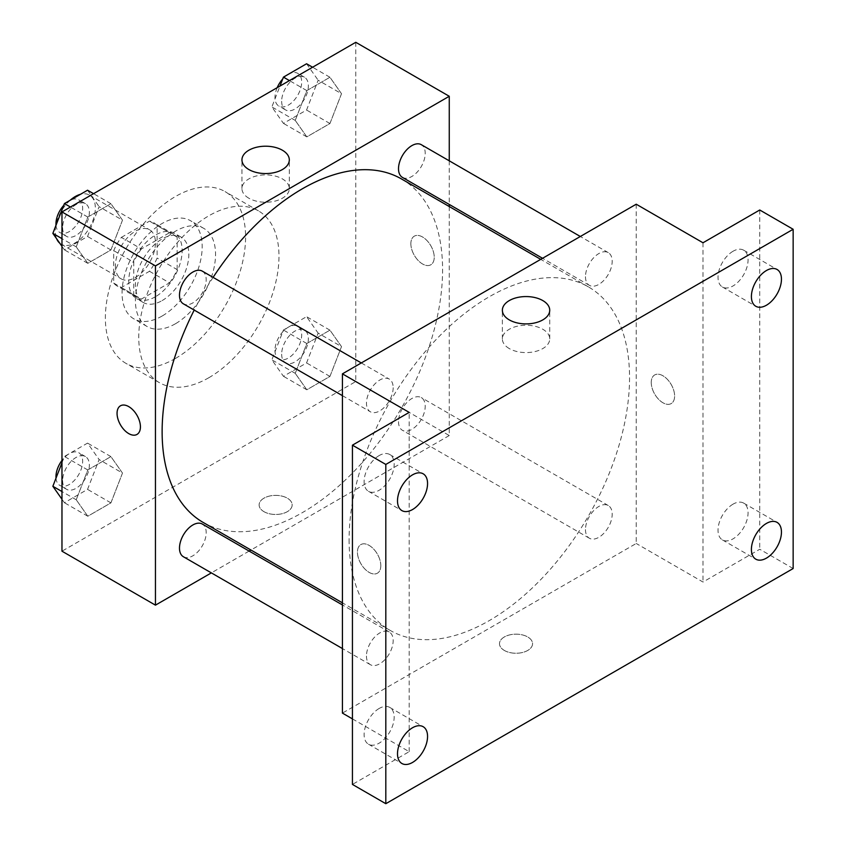 <?xml version="1.0" encoding="UTF-8"?>
<svg xmlns="http://www.w3.org/2000/svg" width="846" height="846" viewBox="0 0 846 846"><rect width="100%" height="100%" fill="white"/><g stroke="black" fill="none" stroke-linecap="round" stroke-linejoin="round"><path stroke-width="0.63" stroke-dasharray="4.23 3.17" d="M55.773 225.861A28.33 16.36 120 0 0 55.286 231.201A28.33 16.36 120 0 0 56.619 238.731M59.749 243.183A28.33 16.36 120 0 0 61.155 244.177A28.33 16.36 120 0 0 89.486 227.817A28.33 16.36 120 0 0 89.486 195.109A28.33 16.36 120 0 0 80.444 194.316M70.197 200.238A28.33 16.36 120 0 0 55.984 224.782M115.384 265.898A28.33 16.36 120 0 0 121.253 278.873A28.33 16.36 120 0 0 149.583 262.514A28.33 16.36 120 0 0 149.583 229.805A28.33 16.36 120 0 0 127.757 237.388A28.33 16.36 120 0 0 115.384 265.898M121.359 237.388L149.467 221.166A36.568 21.108 120 0 1 153.697 222.667A36.568 21.108 120 0 1 157.123 225.575L157.123 258.041A36.568 21.108 120 0 1 149.467 271.28L121.359 287.513A36.568 21.108 120 0 1 117.139 286.001A36.568 21.108 120 0 1 113.713 283.093L113.713 250.638A36.568 21.108 120 0 1 121.359 237.388L141.398 248.957L169.507 232.724L149.467 221.166M149.467 271.28L169.507 282.85L141.398 299.072L121.359 287.513M113.713 283.093L133.753 294.662L133.753 262.207L113.713 250.638M133.753 294.662A36.568 21.108 120 0 0 137.168 297.57A36.568 21.108 120 0 0 141.398 299.072M169.507 282.85A36.568 21.108 120 0 0 177.152 269.599L157.123 258.041M169.507 232.724A36.568 21.108 120 0 1 173.737 234.236A36.568 21.108 120 0 1 177.152 237.144L177.152 269.599M141.398 248.957A36.568 21.108 120 0 0 133.753 262.207M155.453 296.745A37.774 21.806 -60 0 1 136.566 298.617A37.774 21.806 -60 0 1 136.566 254.995A37.774 21.806 -60 0 1 174.339 233.189A37.774 21.806 -60 0 1 180.124 263.455A37.774 21.806 -60 0 1 155.453 296.745M162.125 300.594A37.774 21.806 120 0 0 186.807 267.315A37.774 21.806 120 0 0 181.012 237.049A37.774 21.806 120 0 0 151.91 247.169A37.774 21.806 120 0 0 135.413 285.176A37.774 21.806 120 0 0 143.238 302.466A37.774 21.806 120 0 0 162.125 300.594M177.152 237.144L157.123 225.575M162.125 316.023A56.661 32.708 -60 0 1 133.795 318.826A56.661 32.708 -60 0 1 133.795 253.398A56.661 32.708 -60 0 1 190.456 220.69A56.661 32.708 -60 0 1 199.138 266.088A56.661 32.708 -60 0 1 162.125 316.023M175.482 323.732A56.661 32.708 -60 0 1 147.151 326.535A56.661 32.708 -60 0 1 147.151 261.107A56.661 32.708 -60 0 1 203.812 228.399A56.661 32.708 -60 0 1 212.494 273.797A56.661 32.708 -60 0 1 175.482 323.732M175.482 358.429A99.151 57.242 -60 0 1 125.906 363.336A99.151 57.242 -60 0 1 125.906 248.84A99.151 57.242 -60 0 1 225.057 191.598A99.151 57.242 -60 0 1 240.253 271.048A99.151 57.242 -60 0 1 175.482 358.429M208.867 377.707A99.151 57.242 120 0 0 273.649 290.326A99.151 57.242 120 0 0 258.442 210.876A99.151 57.242 120 0 0 182.038 237.44A99.151 57.242 120 0 0 138.755 337.226A99.151 57.242 120 0 0 159.291 382.614A99.151 57.242 120 0 0 208.867 377.707M341.509 346.617L329.94 376.428L306.812 389.773L295.243 373.329L306.812 343.518L329.94 330.162L341.509 346.617L329.94 376.428L306.812 389.773L295.243 373.329L306.812 343.518L329.94 330.162L341.509 346.617L318.138 333.123L306.569 362.934L283.442 376.29L271.873 359.836L283.442 330.025L306.569 316.668L318.138 333.123M341.509 93.716L329.94 123.527L306.812 136.872L295.243 120.418L306.812 90.617L329.94 77.261L341.509 93.716L329.94 123.527L306.812 136.872L295.243 120.418L306.812 90.617L329.94 77.261L341.509 93.716L318.138 80.222L306.569 110.033L283.442 123.379L271.873 106.924L279.973 86.059M355.775 42.3L355.775 381.557L61.97 551.19M122.49 473.062L110.921 502.873L87.794 516.229L76.225 499.775L87.794 469.964L110.921 456.607L122.49 473.062L110.921 502.873L87.794 516.229L76.225 499.775L87.794 469.964L110.921 456.607L122.49 473.062L99.119 459.568L87.55 489.379L64.423 502.736L61.97 499.235M122.49 220.161L110.921 249.972L87.794 263.328L76.225 246.873L87.794 217.062L110.921 203.706L122.49 220.161L110.921 249.972L87.794 263.328L76.225 246.873L87.794 217.062L110.921 203.706L122.49 220.161L99.119 206.667L87.55 236.478L64.423 249.834L61.97 246.334M449.258 206.54L449.258 435.531L355.775 381.557M449.258 435.531L250.945 550.027M249.126 551.074L211.352 572.89M263.963 511.671A16.529 9.539 0 0 0 281.972 513.744A16.529 9.539 0 0 0 292.166 504.925A16.529 9.539 0 0 0 275.648 495.386A16.529 9.539 0 0 0 259.119 504.925A16.529 9.539 0 0 0 263.963 511.671A16.529 9.539 0 0 0 281.972 513.734A16.529 9.539 0 0 0 292.166 504.914A16.529 9.539 0 0 0 275.648 495.375A16.529 9.539 0 0 0 259.119 504.914A16.529 9.539 0 0 0 263.963 511.661M203.199 522.458A198.313 114.496 120 0 0 401.512 407.962A198.313 114.496 120 0 0 401.512 178.971M213.097 277.372A198.313 114.496 120 0 0 194.21 310.08M449.258 160.825L449.258 204.436M402.421 177.396A18.887 10.903 120 0 0 421.308 166.493A18.887 10.903 120 0 0 421.308 144.687M398.508 421.657A18.887 10.903 120 0 0 402.421 430.297A18.887 10.903 120 0 0 421.308 419.394A18.887 10.903 120 0 0 421.308 397.588A18.887 10.903 120 0 0 406.757 402.643A18.887 10.903 120 0 0 398.508 421.657M183.402 556.753A18.887 10.903 120 0 0 202.289 545.839A18.887 10.903 120 0 0 202.289 524.034M202.289 271.132A18.887 10.903 -60 0 1 206.202 279.783A18.887 10.903 -60 0 1 197.953 298.786A18.887 10.903 -60 0 1 183.402 303.841M410.86 243.733A16.529 9.539 -120 0 0 418.072 260.367A16.529 9.539 -120 0 0 430.804 264.798A16.529 9.539 -120 0 0 430.804 245.71A16.529 9.539 -120 0 0 414.286 236.171A16.529 9.539 -120 0 0 410.86 243.733A16.529 9.539 -120 0 0 418.072 260.367A16.529 9.539 -120 0 0 430.804 264.798A16.529 9.539 -120 0 0 430.804 245.71A16.529 9.539 -120 0 0 414.276 236.171A16.529 9.539 -120 0 0 410.86 243.743M120.481 405.794L120.481 405.794A16.529 9.539 60 0 1 133.213 410.225A16.529 9.539 60 0 1 140.436 426.849A16.529 9.539 60 0 1 137.01 434.421L136.999 434.421M248.883 198.239A23.688 13.673 180 0 1 241.945 188.563A23.688 13.673 180 0 1 265.623 174.889A23.688 13.673 180 0 1 289.311 188.563A23.688 13.673 180 0 1 274.686 201.2A23.688 13.673 180 0 1 248.883 198.239M349.091 539.621A198.313 114.496 120 0 0 390.165 630.397A198.313 114.496 120 0 0 588.478 515.912A198.313 114.496 120 0 0 588.478 286.921A198.313 114.496 120 0 0 435.658 340.05A198.313 114.496 120 0 0 349.091 539.621M393.168 387.722A18.887 10.903 -60 0 1 384.919 406.725A18.887 10.903 -60 0 1 370.368 411.791A18.887 10.903 -60 0 1 370.368 389.985A18.887 10.903 -60 0 1 389.255 379.082A18.887 10.903 -60 0 1 393.168 387.722M585.474 529.596A18.887 10.903 120 0 0 589.387 538.246A18.887 10.903 120 0 0 608.274 527.344A18.887 10.903 120 0 0 608.274 505.527A18.887 10.903 120 0 0 593.723 510.593A18.887 10.903 120 0 0 585.474 529.596M366.455 656.041A18.887 10.903 120 0 0 370.368 664.692A18.887 10.903 120 0 0 389.255 653.789A18.887 10.903 120 0 0 389.255 631.983A18.887 10.903 120 0 0 374.704 637.038A18.887 10.903 120 0 0 366.455 656.041M585.474 276.695A18.887 10.903 120 0 0 589.387 285.345A18.887 10.903 120 0 0 608.274 274.432A18.887 10.903 120 0 0 608.274 252.626A18.887 10.903 120 0 0 593.723 257.692A18.887 10.903 120 0 0 585.474 276.695M636.224 204.214L636.224 543.481L342.419 713.104M793.146 568.533L759.75 549.255L702.994 582.027L636.224 543.481M352.433 718.889L409.189 751.66L352.433 784.422M504.343 650.458A16.529 9.539 0 0 0 522.352 652.53A16.529 9.539 0 0 0 532.557 643.711A16.529 9.539 0 0 0 516.028 634.172A16.529 9.539 0 0 0 499.5 643.711A16.529 9.539 0 0 0 504.343 650.458A16.529 9.539 0 0 0 522.352 652.52A16.529 9.539 0 0 0 532.557 643.7A16.529 9.539 0 0 0 516.028 634.162A16.529 9.539 0 0 0 499.5 643.7A16.529 9.539 0 0 0 504.343 650.447M702.994 242.77L702.994 582.027M651.251 382.519A16.529 9.539 -120 0 0 658.463 399.153A16.529 9.539 -120 0 0 671.195 403.584A16.529 9.539 -120 0 0 671.195 384.496A16.529 9.539 -120 0 0 654.667 374.958A16.529 9.539 -120 0 0 651.251 382.519A16.529 9.539 -120 0 0 658.452 399.153A16.529 9.539 -120 0 0 671.195 403.584A16.529 9.539 -120 0 0 671.195 384.496A16.529 9.539 -120 0 0 654.667 374.958A16.529 9.539 -120 0 0 651.24 382.519M409.189 751.66L409.189 412.393M380.816 565.646A16.529 9.539 60 0 1 377.39 573.207A16.529 9.539 60 0 1 360.861 563.669A16.529 9.539 60 0 1 360.861 544.581A16.529 9.539 60 0 1 373.604 549.012A16.529 9.539 60 0 1 380.816 565.646A16.529 9.539 60 0 1 377.39 573.207A16.529 9.539 60 0 1 360.872 563.658A16.529 9.539 60 0 1 360.872 544.581A16.529 9.539 60 0 1 373.604 549.012A16.529 9.539 60 0 1 380.816 565.636M509.303 348.584A23.688 13.673 180 0 1 502.365 338.918A23.688 13.673 180 0 1 526.043 325.245A23.688 13.673 180 0 1 549.731 338.918A23.688 13.673 180 0 1 535.106 351.545A23.688 13.673 180 0 1 509.303 348.584M733.048 504.153A21.245 12.267 120 0 0 719.163 522.881A21.245 12.267 120 0 0 722.421 539.907A21.245 12.267 120 0 0 743.666 527.64A21.245 12.267 120 0 0 743.666 503.106A21.245 12.267 120 0 0 733.048 504.153M733.048 251.251A21.245 12.267 120 0 0 719.163 269.969A21.245 12.267 120 0 0 722.421 286.995A21.245 12.267 120 0 0 743.666 274.728A21.245 12.267 120 0 0 743.666 250.194A21.245 12.267 120 0 0 733.048 251.251M759.75 209.998L759.75 549.255M379.145 708.472A21.245 12.267 120 0 0 365.261 727.2A21.245 12.267 120 0 0 368.518 744.226A21.245 12.267 120 0 0 389.763 731.959A21.245 12.267 120 0 0 389.763 707.425A21.245 12.267 120 0 0 379.145 708.472M379.145 455.571A21.245 12.267 120 0 0 365.261 474.299A21.245 12.267 120 0 0 368.518 491.325A21.245 12.267 120 0 0 389.763 479.058A21.245 12.267 120 0 0 389.763 454.524A21.245 12.267 120 0 0 379.145 455.571M87.55 190.213L99.119 206.667M62.636 227.733A18.887 10.903 120 0 0 66.548 236.383A18.887 10.903 120 0 0 85.435 225.48A18.887 10.903 120 0 0 85.435 203.664A18.887 10.903 120 0 0 70.874 208.729A18.887 10.903 120 0 0 62.636 227.733M110.921 249.972L87.55 236.478M87.794 263.328L64.423 249.834M76.225 246.873L61.97 238.635M87.794 217.062L70.43 207.037M110.921 203.706L93.568 193.681M56.016 225.248A18.887 10.903 120 0 0 59.865 232.523A18.887 10.903 120 0 0 78.752 221.62A18.887 10.903 120 0 0 78.752 199.815A18.887 10.903 120 0 0 63.714 205.398M306.569 63.767L318.138 80.222M281.655 101.287A18.887 10.903 120 0 0 285.567 109.927A18.887 10.903 120 0 0 304.454 99.024A18.887 10.903 120 0 0 304.454 77.219A18.887 10.903 120 0 0 289.892 82.273A18.887 10.903 120 0 0 281.655 101.287M329.94 123.527L306.569 110.033M306.812 136.872L283.442 123.379M295.243 120.418L271.873 106.924M306.812 90.617L289.448 80.592M329.94 77.261L312.586 67.236M277.181 87.677A18.887 10.903 120 0 0 274.971 97.427A18.887 10.903 120 0 0 278.884 106.078A18.887 10.903 120 0 0 297.771 95.175A18.887 10.903 120 0 0 297.771 73.359A18.887 10.903 120 0 0 282.733 78.953M61.97 462.804L64.423 456.47L87.55 443.114L99.119 459.568M62.636 480.634A18.887 10.903 120 0 0 66.548 489.284A18.887 10.903 120 0 0 85.435 478.381A18.887 10.903 120 0 0 85.435 456.565A18.887 10.903 120 0 0 70.874 461.63A18.887 10.903 120 0 0 62.636 480.634M110.921 502.873L87.55 489.379M87.794 516.229L64.423 502.736M76.225 499.775L61.97 491.537M87.794 469.964L64.423 456.47M110.921 456.607L87.55 443.114M56.016 478.149A18.887 10.903 120 0 0 59.865 485.424A18.887 10.903 120 0 0 78.752 474.521A18.887 10.903 120 0 0 78.752 452.716A18.887 10.903 120 0 0 61.97 460.436M281.655 354.188A18.887 10.903 120 0 0 285.567 362.828A18.887 10.903 120 0 0 304.454 351.925A18.887 10.903 120 0 0 304.454 330.12A18.887 10.903 120 0 0 289.892 335.185A18.887 10.903 120 0 0 281.655 354.188M329.94 376.428L306.569 362.934M306.812 389.773L283.442 376.29M295.243 373.329L271.873 359.836M306.812 343.518L283.442 330.025M329.94 330.162L306.569 316.668M274.971 350.329A18.887 10.903 120 0 0 278.884 358.979A18.887 10.903 120 0 0 297.771 348.076A18.887 10.903 120 0 0 297.771 326.27A18.887 10.903 120 0 0 283.22 331.325A18.887 10.903 120 0 0 274.971 350.329M61.155 244.177L121.253 278.873M89.486 195.109L149.583 229.805M181.012 237.049L174.339 233.189M143.238 302.466L136.566 298.617M173.737 234.236L153.697 222.667M137.168 297.57L117.139 286.001M203.812 228.399L190.456 220.69M147.151 326.535L133.795 318.826M258.442 210.876L225.057 191.598M159.291 382.614L125.906 363.336M289.311 188.563L289.311 159.883M241.945 188.563L241.945 159.883M588.478 286.921L540.721 259.352M390.165 630.397L342.419 602.838M342.419 395.653L370.368 411.791M361.305 362.945L389.255 379.082M608.274 505.527L421.308 397.588M589.387 538.246L402.421 430.297M389.255 631.983L342.419 604.943M370.368 664.692L342.419 648.554M608.274 252.626L580.324 236.489M589.387 285.345L542.55 258.294M549.731 338.918L549.731 310.239M502.365 338.918L502.365 310.239M722.421 539.907L755.806 559.174M743.666 503.106L777.062 522.373M368.518 744.226L401.903 763.504M389.763 707.425L423.159 726.703M368.518 491.325L401.903 510.603M389.763 454.524L423.159 473.802M722.421 286.995L755.806 306.273M743.666 250.194L777.062 269.472M85.435 203.664L78.752 199.815M66.548 236.383L59.865 232.523M304.454 77.219L297.771 73.359M285.567 109.927L278.884 106.078M85.435 456.565L78.752 452.716M66.548 489.284L59.865 485.424M304.454 330.12L297.771 326.27M285.567 362.828L278.884 358.979"/><path stroke-width="1.27" d="M56.619 238.731A28.33 16.36 120 0 0 59.749 243.183M80.444 194.316A28.33 16.36 120 0 0 70.197 200.238M55.984 224.782A28.33 16.36 120 0 0 55.773 225.861M211.352 572.89L155.453 605.154L61.97 551.19L61.97 211.923L355.775 42.3L449.258 96.275L449.258 160.825M250.945 550.027L249.126 551.074M194.21 310.08A198.313 114.496 120 0 0 162.125 431.672A198.313 114.496 120 0 0 203.199 522.458L342.419 602.838M540.721 259.352L401.512 178.971A198.313 114.496 120 0 0 213.097 277.372M449.258 204.436L449.258 206.54M155.453 605.154L155.453 265.898L449.258 96.275M580.324 236.489L421.308 144.687A18.887 10.903 120 0 0 406.757 149.742A18.887 10.903 120 0 0 398.508 168.745A18.887 10.903 120 0 0 402.421 177.396L542.55 258.294M342.419 604.943L202.289 524.034A18.887 10.903 120 0 0 187.738 529.099A18.887 10.903 120 0 0 179.489 548.102A18.887 10.903 120 0 0 183.402 556.753L342.419 648.554M342.419 395.653L183.402 303.841A18.887 10.903 -60 0 1 183.402 282.035A18.887 10.903 -60 0 1 202.289 271.132L361.305 362.945M155.453 265.898L61.97 211.923M248.883 169.549A23.688 13.673 180 0 1 241.945 159.883A23.688 13.673 180 0 1 265.623 146.21A23.688 13.673 180 0 1 289.311 159.883A23.688 13.673 180 0 1 274.686 172.521A23.688 13.673 180 0 1 248.883 169.549M140.425 426.86A16.529 9.539 60 0 1 136.999 434.421A16.529 9.539 60 0 1 120.481 424.882A16.529 9.539 60 0 1 120.481 405.794A16.529 9.539 60 0 1 133.213 410.225A16.529 9.539 60 0 1 140.425 426.86M137.01 434.421A16.529 9.539 60 0 1 120.481 424.872A16.529 9.539 60 0 1 120.481 405.794M352.433 718.889L342.419 713.104L342.419 373.847L636.224 204.214L702.994 242.77L759.75 209.998L793.146 229.277L793.146 568.533L385.818 803.7L352.433 784.422L352.433 445.165L409.189 412.393L342.419 373.847M385.818 803.7L385.818 464.443L352.433 445.165M385.818 464.443L793.146 229.277M509.303 319.904A23.688 13.673 180 0 1 502.365 310.239A23.688 13.673 180 0 1 526.043 296.565A23.688 13.673 180 0 1 549.731 310.239A23.688 13.673 180 0 1 535.106 322.865A23.688 13.673 180 0 1 509.303 319.904M766.434 305.226A21.245 12.267 -60 0 1 755.806 306.273A21.245 12.267 -60 0 1 752.549 289.247A21.245 12.267 -60 0 1 766.434 270.53A21.245 12.267 -60 0 1 777.062 269.472A21.245 12.267 -60 0 1 780.308 286.498A21.245 12.267 -60 0 1 766.434 305.226M412.531 509.546A21.245 12.267 -60 0 1 401.903 510.603A21.245 12.267 -60 0 1 398.646 493.578A21.245 12.267 -60 0 1 412.531 474.849A21.245 12.267 -60 0 1 423.159 473.802A21.245 12.267 -60 0 1 426.416 490.828A21.245 12.267 -60 0 1 412.531 509.546M412.531 762.447A21.245 12.267 -60 0 1 401.903 763.504A21.245 12.267 -60 0 1 398.646 746.479A21.245 12.267 -60 0 1 412.531 727.75A21.245 12.267 -60 0 1 423.159 726.703A21.245 12.267 -60 0 1 426.416 743.729A21.245 12.267 -60 0 1 412.531 762.447M766.434 558.127A21.245 12.267 -60 0 1 755.806 559.174A21.245 12.267 -60 0 1 752.549 542.149A21.245 12.267 -60 0 1 766.434 523.431A21.245 12.267 -60 0 1 777.062 522.373A21.245 12.267 -60 0 1 780.308 539.399A21.245 12.267 -60 0 1 766.434 558.127M61.97 246.334L52.854 233.38L64.423 203.569L87.55 190.213L93.568 193.681M61.97 238.635L52.854 233.38M70.43 207.037L64.423 203.569M63.714 205.398A18.887 10.903 120 0 0 55.952 223.883A18.887 10.903 120 0 0 56.016 225.248M279.973 86.059L283.442 77.123L306.569 63.767L312.586 67.236M289.448 80.592L283.442 77.123M282.733 78.953A18.887 10.903 120 0 0 277.181 87.677M61.97 499.235L52.854 486.281L61.97 462.804M61.97 491.537L52.854 486.281M61.97 460.436A18.887 10.903 120 0 0 55.952 476.784A18.887 10.903 120 0 0 56.016 478.149"/></g></svg>

